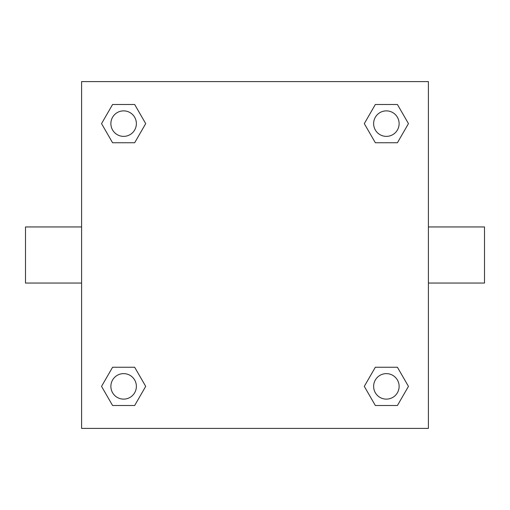 <?xml version="1.0" encoding="UTF-8"?>
<svg xmlns="http://www.w3.org/2000/svg" width="510" height="510" viewBox="0 0 510 510"><rect width="100%" height="100%" fill="white"/><g stroke="black" fill="none" stroke-linecap="round" stroke-linejoin="round"><path stroke-width="0.76" d="M428.4 226.95L484.5 226.95L484.5 283.05L428.4 283.05M81.6 283.05L25.5 283.05L25.5 226.95L81.6 226.95M81.6 81.6L428.4 81.6L428.4 428.4L81.6 428.4L81.6 81.6M112.582 367.251L134.666 367.251L145.707 386.376L134.666 405.501L112.582 405.501L101.541 386.376L112.582 367.251L134.666 367.251L112.582 367.251M375.334 104.499L397.417 104.499L408.459 123.624L397.417 142.749L375.334 142.749L364.293 123.624L375.334 104.499L397.417 104.499L375.334 104.499M112.582 104.499L134.666 104.499L145.707 123.624L134.666 142.749L112.582 142.749L101.541 123.624L112.582 104.499L134.666 104.499L112.582 104.499M375.334 367.251L397.417 367.251L408.459 386.376L397.417 405.501L375.334 405.501L364.293 386.376L375.334 367.251L397.417 367.251L375.334 367.251M397.417 405.501L375.334 405.501L397.417 405.501M399.126 386.376A12.75 12.75 0 0 0 380.001 375.334A12.75 12.75 0 0 0 380.001 397.417A12.75 12.75 0 0 0 399.126 386.376M134.666 405.501L112.582 405.501L134.666 405.501M136.374 386.376A12.75 12.75 0 0 0 117.249 375.334A12.75 12.75 0 0 0 117.249 397.417A12.75 12.75 0 0 0 136.374 386.376M397.417 142.749L375.334 142.749L397.417 142.749M399.126 123.624A12.75 12.75 0 0 0 380.001 112.582A12.75 12.75 0 0 0 380.001 134.666A12.75 12.75 0 0 0 399.126 123.624M134.666 142.749L112.582 142.749L134.666 142.749M136.374 123.624A12.75 12.75 0 0 0 117.249 112.582A12.75 12.75 0 0 0 117.249 134.666A12.75 12.75 0 0 0 136.374 123.624"/></g></svg>
